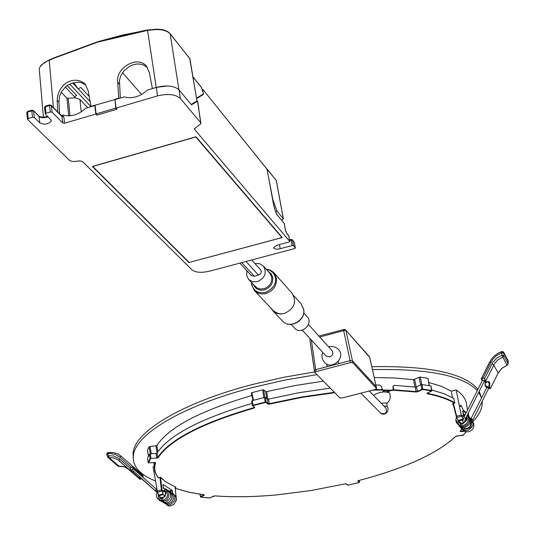 <?xml version="1.0" encoding="UTF-8"?>
<svg xmlns="http://www.w3.org/2000/svg" width="535" height="535" viewBox="0 0 535 535"><rect width="100%" height="100%" fill="white"/><g stroke="black" fill="none" stroke-linecap="round" stroke-linejoin="round"><path stroke-width="0.8" d="M310.802 339.411L309.905 340.106L314.346 370.514L315.683 369.678L314.373 370.401M326.678 364.081L327.139 366.682L315.683 369.678L311.337 339.992M319.736 337.017L343.684 330.643L343.677 329.433L344.353 329.359L345.108 330.449L343.684 330.643L350.077 360.677L352.418 360.757L350.077 360.677L338.454 363.72L338.073 361.606M350.438 362.623L316.031 371.618L314.72 372.34L339.906 397.906L342.146 397.966L375.276 389.467L376.613 388.644L352.779 362.703L350.438 362.623L350.077 360.677L338.548 363.693L338.153 361.52M369.705 357.567L369.297 356.631L369.705 357.413M344.567 329.453L345.637 329.988L369.658 357.333L376.259 386.758L352.418 360.757L346.005 330.724L345.108 330.449M326.778 364.134L327.233 366.656L315.683 369.678L316.031 371.618M376.553 388.497L376.192 386.624L352.418 360.757L352.779 362.703M376.239 386.865L376.607 388.577M338.454 363.72L327.233 366.656M195.997 136.773L282.266 237.56L188.888 262.531L92.321 166.465L195.997 136.773M49.594 105.067L45.375 106.157L44.505 107.441L45.335 114.162L50.792 119.626L51.273 121.07C48.31 124.341 44.492 124.936 39.811 122.869L34.3 117.439L33.591 111.053L31.812 110.865L31.899 110.17L33.31 110.457L39.095 116.51L40.406 117.305L43.783 117.82L48.11 116.938M31.819 110.357L27.619 111.44L27.532 112.136L31.812 110.865L32.515 117.252L34.3 117.439M32.515 117.252L28.235 118.523L27.532 112.136L26.757 112.711L27.519 118.964M289.636 240.489L291.08 240.108L291.1 239.426L292.284 239.767L292.484 240.202L291.08 240.108L292.077 245.612L293.488 245.719L295.387 248.026L294.598 248.568L210.309 270.977C201.568 273.097 195.409 272.663 191.824 269.673L82.831 161.844L80.103 160.841L73.476 161.563L69.904 160.721L27.573 119.432L28.235 118.523M292.077 245.612L278.575 249.096L275.813 249.116L273.813 248.287L273.566 247.625L277.076 245.224L289.027 242.027L289.763 241.345L194.753 129.664L194.446 128.748L200.999 123.685L200.692 122.736L180.328 98.433C175.54 94.294 167.943 93.451 157.544 95.899L116.075 108.097L117.085 109.194L96.868 115.139L95.839 114.049L64.628 123.231L62.876 123.05L52.102 112.163L50.323 111.975L46.017 113.253L45.288 106.853L49.588 105.576L49.668 104.88L51.093 105.181L51.367 105.763L49.588 105.576L50.323 111.975M45.228 113.835L46.017 113.253M294.337 242.542L293.715 241.646M288.8 236.009L288.164 235.092M285.637 230.866L285.55 230.525M284.225 223.677L283.911 222.975M96.868 115.139L96.802 114.61M47.762 116.597L43.469 117.292L39.195 116.603M61.237 115.493L62.261 115.192L63.879 116.897L64.628 123.231M61.692 115.955L62.849 115.018C70.948 117.118 78.545 114.871 85.654 108.284L94.789 105.582L95.15 105.97M267.085 169.327L203.039 89.612L202.658 89.679M203.059 89.82L202.671 91.251M289.763 241.345L288.76 235.795L286.773 233.447L285.443 230.291L284.145 223.249L277.872 215.765C276.093 213.632 274.602 209.613 273.385 203.708L267.072 169.234L266.544 168.578M200.692 122.736L197.535 101.182L191.497 104.847L179.118 89.967C174.37 85.747 166.786 84.891 156.367 87.386L147.433 90.027C140.244 96.688 132.499 98.975 124.2 96.895L114.985 99.617L116.075 108.097M197.535 101.182L196.579 101.115M196.699 98.52L203.44 94.381L202.912 91.211M95.839 114.049L94.789 105.582M203.44 94.381L201.962 94.815M188.835 262.117L188.888 262.531M281.651 220.199L283.329 218.735L277.157 211.338L272.897 199.869L266.972 168.96M283.329 218.735L276.327 180.823M275.706 179.733L267.333 169.541M281.958 237.593L195.777 136.98L92.749 166.485L189.176 262.451L281.958 237.593L281.891 237.099M201.04 86.978L193.021 77.02M196.626 98.072L203.507 93.879L201.508 87.553M44.097 63.016L42.131 64.501M153.846 29.465L147.673 29.96L153.846 29.465M166.632 31.277L160.928 29.572L153.866 29.485M169.782 33.397L189.698 58.462L196.954 100.888L190.012 59.392L189.357 58.034M141.715 31.164L97.664 41.75L97.631 42.131L147.58 30.361L147.673 29.96L141.775 31.05L141.675 31.465M116.811 109.274L115.754 108.123L114.985 99.617M97.21 115.038L96.133 113.895L115.754 108.123M97.624 41.87L54.764 57.573L54.791 57.92L97.631 42.131M49.166 60.094L44.158 62.809L40.526 66.072L39.202 68.587L39.456 71.463M54.751 57.7L49.187 59.96L44.104 63.15M68.707 115.854L66.955 98.233L75.549 97.865L79.949 99.49L87.693 107.675M178.924 89.733L170.177 33.859C166.82 30.448 161.389 29.077 153.893 29.753L153.853 29.385C161.496 28.776 166.9 30.174 170.063 33.591L189.932 58.877M153.893 29.753L147.58 30.361L156.2 87.379L167.763 85.961M196.954 100.888L191.169 104.452M114.671 99.65L90.95 106.358L91.304 106.612M95.083 105.435L96.133 113.895M53.42 107.548L49.207 60.308L54.791 57.92M75.549 97.865L65.33 87.105M66.955 98.233L61.204 92.227M57.787 111.982L57.165 100.299C58.261 82.002 75.555 75.208 85.179 84.115L88.275 91.03L90.95 106.358M119.124 98.393L118.763 98.139L117.713 82.256C115.379 67.999 137.562 54.791 146.623 66.4L149.399 72.82L152.381 88.509L156.2 87.379M118.763 98.139L114.63 99.363M86.001 85.112L81.387 82.664L78.424 82.169L71.857 83.172L68.667 84.67L65.818 86.69L61.639 91.498L59.519 96.24L58.97 102.165L57.165 100.299M58.97 102.165L59.592 113.828M147.399 67.43L142.898 64.728L139.902 64.066L136.565 64.06L133.088 64.788L129.717 66.213L124.16 70.573L120.836 75.636L119.452 80.37L120.335 98.032M117.713 82.256L119.412 84.176M89.218 96.447L80.892 87.519L78.063 88.736L73.656 82.631M239.847 263.12L251.323 275.565L254.339 276.327L259.876 274.475L260.846 273.318L261.261 271.439L260.558 269.787L251.697 259.977M246.956 270.837L246.628 275.505L248.635 279.471L252.58 281.771L257.422 281.677C265.139 277.939 267.112 272.71 263.347 265.995L259.595 263.668L254.934 263.561M251.644 282.714L251.577 284.694L254.419 290.579L273.706 311.129L278.22 313.523L281.751 313.864L284.466 313.43C294.411 308.662 296.945 301.921 292.063 293.207L273.913 272.81M251.791 284.306C253.637 290.993 258.198 293.702 265.48 292.431C273.091 288.793 276.394 283.911 275.385 277.779L274.435 274.85L272.723 272.415L269.486 270.162L266.33 269.326M266.223 269.205L269.901 270.001L273.017 271.914L273.88 272.77L276.435 278.126L275.385 277.779M271.131 308.434L273.325 311.236L276.996 313.383L280.467 313.985L284.272 313.483M322.679 352.304L321.963 355.32L322.09 357.641L322.772 359.861L324.484 362.429C331.68 370.815 346.319 357.48 338.575 349.582L336.863 348.084L334.108 346.8L331.091 346.446L328.657 346.874M308.421 324.524L332.008 350.565C333.593 353.334 332.817 355.461 329.68 356.952L326.062 355.982L302.255 330.135M303.726 312.901L307.164 316.727C313.998 323.675 300.951 335.585 294.618 328.182L291.1 324.397M303.679 309.317C306.12 320.498 289.816 329.587 282.406 320.987C289.562 329.5 306.14 320.211 303.592 309.09L301.098 303.9L303.653 309.457M373.477 395.278C379.181 391.954 384.498 391.138 389.42 392.844L389.654 393.225C391.045 397.331 390.068 400.768 386.711 403.537M387.266 406.379L386.531 402.982L381.188 403.209M459.846 406.68L461.277 405.61L460.849 405.356L459.425 406.065M462.788 413.06L464.166 411.596L465.911 413.321M489.786 388.791L488.876 387.353L489.171 384.337L488.796 382.411L488.047 381.749L486.536 382.391M508.23 361.366L503.916 353.147L502.004 352.739L502.9 351.629L503.916 353.147L503.863 355.721L502.693 357.273L498.078 359.741L495.049 362.83L485.8 380.82L485.125 381.06L484.57 378.693L486.643 382.231C489.358 380.418 490.334 382.057 489.565 387.146L490.388 388.524M489.565 387.146L488.876 387.353L485.105 385.581L485.372 382.237M486.643 382.231L485.987 382.512L485.125 381.06L482.563 380.077M485.573 382.324L485.305 385.755L486.328 387.246M482.216 380.773L482.095 380.412M502.004 352.739L496.34 355.755L492.621 359.547L483.058 378.024L481.513 379.449L481.306 378.653L483.058 378.024L484.57 378.693L492.909 362.289L496.821 358.062L501.95 355.314L501.676 351.589L502.833 351.635M484.329 380.893L483.914 380.519M488.729 388.243L486.93 387.36M484.048 381.642L485.987 382.512M164.399 490.448L164.673 489.492L165.656 488.983L163.302 487.766M163.957 490.12L164.372 490.434C166.733 491.866 166.164 494.534 162.687 498.453C159.483 498.847 158.026 497.543 158.313 494.541M117.874 466.059L123.384 466.54L126.748 467.817L140.016 479.24L130.373 470.693L130.172 468.379L131.021 470.626L140.638 479.159L140.899 478.865M133.155 468.68L130.373 470.693L132.152 472.265L133.462 471.509M138.284 477.702L139.515 476.866M142.872 476.625L143.139 476.324L133.556 467.75L131.229 467.182L133.549 467.108L135.368 468.747L134.733 470.071M140.779 475.421L141.414 474.15L143.126 475.689L142.551 476.993M131.871 469.663L155.063 490.628L156.354 489.191L133.148 468.673M391.894 389.901L391.994 390.389L389.6 390.985L389.507 390.503L393.305 389.948L392.937 387.072L393.499 385.635L393.192 386.885L393.767 389.794L417.708 391.72L416.063 392.015L393.66 390.249L393.767 389.794M382.197 389.734L383.956 390.323M382.371 392.041L384.19 390.557L383.194 389.734M416.063 392.015L415.327 387.072L394.315 385.327L393.218 385.835M374.574 389.647L382.184 389.58L381.615 386.658L379.776 385.033L375.878 385.06M393.305 389.948L393.66 390.249M391.994 390.389L393.399 390.436M382.184 389.58L381.816 390.222L383.294 390.222M431.805 390.022L444.144 393.747L453.647 398.348L454.864 402.929L452.316 403.905L453.198 404.473M175.172 487.425L175.962 487.231L165.87 481.988L160.701 477.347L158.32 477.802L156.173 474.659L154.682 470.666L154.428 466.433L155.264 462.514M252.44 405.483L251.651 400.956L252.212 400.608L252.988 405.196L265.654 401.952L268.844 403.764L301.6 396.99L334.342 392.315M264.45 397.431L265.514 397.452L266.029 402.46L265.24 402.026L264.45 397.431L252.212 400.608M267.413 399.097L268.463 399.123L269.399 404.126L267.928 404.085L267.413 399.097L265.514 397.452M265.387 402.447L253.162 405.61L252.854 405.871L254.787 407.489L254.071 408.085C202.23 423.172 170.224 439.73 158.052 457.766L150.054 458.629L149.412 454.242L150.342 453.914L149.064 446.738L156.822 445.568L157.912 451.727M156.742 458.221L156.093 453.412L157.029 453.085L157.685 457.472C169.869 439.395 201.942 422.797 253.891 407.67L254.433 407.369M147.56 458.308L148.188 462.594L150.054 458.629L158.052 457.766M415.327 387.072L416.497 386.865L417.407 391.366L422.596 389.039L431.712 390.443L430.856 386.277M422.068 389.607L420.858 384.745L422.041 384.538L422.784 389.487L417.708 391.72M389.507 390.503L387.42 392.015M388.009 392.142L389.6 390.985M430.789 385.956L422.041 384.538M420.858 384.745L416.497 386.865M252.059 403.39C200.745 418.504 169.067 435.069 157.029 453.085M156.093 453.412L150.342 453.914L150.984 458.722M149.412 454.242L147.546 458.228M153.752 462.581L154.374 467.63M330.169 388.116L299.098 392.697L268.463 399.123M453.426 403.624L456.669 416.19L456.542 417.434L458.02 420.383L462.949 419.159L463.404 419.841L458.502 421.065L458.02 420.383M456.515 417.253L453.031 403.724M176.349 499.723L175.065 486.87M160.54 477.387L162.199 491.157L161.423 489.993L159.925 477.541M456.669 416.19L461.237 415.046L462.949 419.159M162.199 491.157L163.335 494.621L158.841 495.744L157.531 492.233L153.057 466.828L154.428 466.487M175.821 501.221L176.383 500.111M414.919 387.019L413.468 379.696L419.099 377.295L420.283 377.088L421.767 384.525M429.103 385.648L428 378.365L429.304 385.681M252.928 400.414L251.31 393.018L251.871 392.663L253.51 400.254M263.775 397.599L262.652 389.854L263.715 389.881L265.668 391.58L266.718 391.607L267.821 399.19M149.064 446.738L147.426 450.289L148.503 455.954M420.283 377.088L428 378.365M251.871 392.663L262.652 389.854M461.571 423.399L463.497 422.897M464.714 415.702L463.484 414.652L463.009 413.281M161.135 497.597L164.974 496.687M165.616 495.377L165.041 490.816M163.389 488.495L163.021 484.536M168.853 490.956L172.063 490.234L172.491 491.157L169.996 491.712M172.765 493.477L172.491 491.157M172.063 490.234L163.128 484.509M466.159 420.543L465.717 418.243M463.042 409.696L466.152 412.833M467.49 414.699L468.078 415.722M158.841 495.744L161.022 497.624M465.597 421.553L464.768 420.864M458.502 421.065L461.478 423.419L461.451 424.382M452.483 397.652L451.306 391.172L456.174 389.935L459.351 392.275L462.688 395.606L465.002 399.143L466.072 401.919L467.597 409.944M461.237 415.046L456.174 389.935M468.881 416.665L468.225 413.234M383.889 390.938L388.771 391.031M384.09 390.022L390.303 390.135M162.747 479.494L160.62 477.367M165.215 496.299L163.335 494.621M156.822 445.568C168.692 427.351 200.364 410.659 251.845 395.499M266.718 391.607L294.752 385.608L323.26 381.167M374.199 377.543L394.937 377.978L413.468 379.696M428.823 382.485L441.569 386.357L451.306 391.172M155.498 480.958C139.682 474.679 132.305 466.206 133.369 455.546C135.261 434.226 182.943 405.503 252.828 387.44L284.359 380.178L316.753 374.627M372.427 369.605C427.753 368.481 462.715 375.47 477.307 390.563M478.711 392.289L481.607 398M482.216 401.257C482.664 407.971 479.353 414.993 472.278 422.329M133.202 458.294L133.068 452.75C134.947 431.357 182.569 402.581 252.359 384.518L283.055 377.416L314.6 371.939M314.647 371.932L315.523 371.805M371.778 366.709C429.217 365.639 464.587 373.196 477.902 389.38M479.199 391.326L481.426 397.619M291.053 239.533L289.535 239.941M44.699 107.154L45.281 106.432M62.876 123.05L61.866 116.135L51.093 105.181L49.668 104.88L45.375 106.157L44.505 107.441L45.281 113.708M26.964 112.417L27.526 111.721M202.899 90.208L202.37 90.301M202.203 89.76L203.039 89.612L267.085 169.261M267.092 169.294L273.405 203.735M38.226 115.647L39.095 116.51L39.811 122.869M295.333 247.892L294.303 242.348L292.484 240.202L293.488 245.719M286.773 233.447L286.419 232.872M52.102 112.163L51.367 105.763L62.134 116.71L63.879 116.897M61.799 116.068L61.324 115.861M200.906 123.077L198.692 109.06M279.504 244.575L280.179 248.782M194.539 128.373L194.753 129.664M180.328 98.433L179.118 89.967M157.544 95.899L156.367 87.386M282.032 237.727L281.918 237.132M277.157 211.338L275.679 211.74M147.613 30.067L122.749 35.002L97.664 41.75L54.764 57.579L49.187 59.96L44.144 62.829M68.253 98.38L69.991 115.794M81.22 111.882L79.949 99.49M74.318 96.574L76.719 95.558L67.276 85.567M69.731 84.095L91.004 106.699M72.613 82.925L90.121 101.596M141.581 94.488L122.502 72.68M251.437 282.487L251.577 284.694L254.419 290.579C257.522 293.635 261.394 294.611 266.042 293.494C273.445 290.699 276.909 285.576 276.435 278.126L273.88 272.77L272.997 271.894L269.827 269.928L266.122 269.092M268.189 271.399L271.078 273.726L272.683 277.097C273.365 283.216 270.643 287.455 264.517 289.83C259.301 290.886 255.65 289.194 253.543 284.754M248.635 279.471L256.726 287.81L259.809 288.994L263.956 288.766C269.727 286.533 272.288 282.534 271.646 276.776L269.814 273.218L263.347 265.995M241.74 262.618L254.339 276.327M246.053 261.475L258.539 275.164M383.849 405.945L387.286 406.486C390.035 411.468 384.391 416.344 380.693 413.187C385.501 414.645 387.253 412.953 385.956 408.111L369.31 390.998M461.999 411.649L463.123 411.301L463.424 410.586L461.29 405.637M464.681 421.058L465.684 418.303L463.878 417.38L463.049 419.373M464.721 421.125L464.714 421.988L463.363 422.463L462.989 422.155L463.684 423.172M471.302 418.684L473.02 419.534M498.172 373.062L490.388 388.53L488.696 388.31L490.414 388.57L498.118 373.082M486.863 387.487L485.887 386.718M482.717 379.984L481.513 379.449L482.256 380.686M508.176 363.914L508.036 360.47L503.756 352.431M491.959 363.947L493.705 365.031L498.172 372.969L501.823 368.294L507.033 365.318L508.183 363.793L503.863 355.721L501.95 355.314L507.073 365.305M481.4 378.566L489.706 361.901L490.969 362.242M489.766 361.881L491.565 358.985L494.688 355.641L497.49 353.608L501.683 351.656M157.176 490.709L156.902 489.257M155.09 490.648L157.25 491.117M132.112 472.231L140.016 479.24L141.267 478.45M132.707 468.713L133.549 467.108L121.358 456.335L119.786 457.064L115.112 454.315L109.621 453.453L107.722 453.613L106.759 454.603L107.582 456.663M135.382 468.767L141.414 474.15M107.187 453.132L108.551 455.766L113.641 455.96L118.85 458.395L119.486 458.916L118.944 460.561L130.373 470.693L117.6 459.545L113.587 457.88L109.113 457.733L108.551 455.766L107.582 456.763L108.05 457.438L117.914 466.099L119.098 466.453M119.265 466.353L109.113 457.733L108.05 457.438L106.759 454.603L107.074 453.031L110.237 452.403L114.222 452.764L117.927 454.041L121.358 456.335M119.486 458.916L130.172 468.379L131.229 467.182L119.786 457.064M107.722 453.613L108.003 452.51L114.089 452.697L117.867 454.001L121.171 456.174M119.158 466.446L124.207 466.781L128.5 469.048L118.757 460.408L128.688 469.208M464.494 431.317L460.889 431.631L460.14 431.364L460.388 431.036M461.819 428.963L460.428 430.976M460.14 431.364L461.799 428.936M460.889 431.631L460.923 431.223L463.865 430.963M460.401 431.163L460.923 431.223L460.795 430.621M175.259 488.268L188.373 492.093L204.096 494.788L204.183 495.203L200.719 497.075L209.546 497.931L214.943 495.878C233.641 497.276 254.332 496.935 277.016 494.848L311.042 490.528L345.015 483.907L346.265 483.914L348.252 485.125L358.952 482.51L359.252 482.309L357.828 481.085L358.51 480.611C404.54 468.453 436.968 453.7 455.78 436.359L463.323 435.002M463.083 435.249L466.139 431.839M462.494 435.443L457.117 435.925M457.144 435.911L455.994 436.212M358.109 480.764L359.487 481.948L359.206 480.443L359.513 481.981M358.952 482.51L359.513 482.002M347.71 485.125L347.369 484.904M345.015 483.907L346.011 483.854L347.462 485.064L348.265 485.131M200.719 497.075L200.398 496.58L204.116 494.795M200.678 496.901L200.036 494.266M204.183 495.203L203.888 494.788M427.064 393.245L427.238 393.312C439.188 395.646 448.397 398.856 454.864 402.929M427.278 393.145L427.05 393.753L427.124 393.212L431.518 390.878L422.784 389.487M454.603 403.323C448.143 399.264 438.961 396.074 427.05 393.753M431.551 391.112L427.124 393.212M431.518 390.878L431.919 390.583L431.491 391.112M150.422 458.923L148.563 462.875L155.29 462.487M155.658 462.735C153.826 468.339 154.802 473.388 158.594 477.875M148.563 462.875L155.31 462.494M148.222 462.695L147.54 458.248M254.071 408.085L253.744 406.794M254.787 407.489L254.399 407.242M252.854 405.871L252.42 405.543L252.988 405.196L253.162 405.61M267.928 404.085L266.029 402.46M382.077 390.028L372.661 390.135M334.749 392.723L301.88 397.391L269.399 404.126M461.631 416.27L456.576 417.534M158.494 495.062L163.014 493.939M162.172 491.07L157.531 492.233M157.237 491.036L161.423 489.993M420.604 384.866L419.099 377.295M414.638 379.489L416.13 386.999M263.715 389.881L264.798 397.365M266.664 398.448L265.668 391.58M149.994 446.404L151.298 453.827M157.13 452.918L155.892 445.896M310.24 338.802L309.905 340.106L314.694 372.454M318.86 336.047L344.353 329.359L345.637 329.988L369.297 356.631M376.245 386.698L369.718 357.474M47.642 116.469C42.84 117.459 39.898 117.279 38.821 115.921L33.31 110.457L31.899 110.17L27.619 111.44L26.757 112.711L27.459 119.098M295.373 247.952L294.35 242.469M294.344 242.409L292.284 239.767L291.1 239.426L289.522 239.847M288.813 235.935L289.803 241.405M288.8 235.861L286.573 233.013L285.59 230.645M273.412 203.768L273.412 203.768C275.271 211.305 276.735 215.251 277.792 215.598L284.232 223.403M284.252 223.53L285.523 230.424M202.183 89.699L202.979 89.566M197.683 101.075L198.906 109.401M51.273 121.07L51.166 120.134M283.403 218.862L276.354 180.69M276.327 180.542L267.146 169.127M201.321 87.212L192.995 76.866M39.242 68.453L40.881 65.457L44.158 62.809M39.202 68.587L43.415 117.145M293.601 295.48L301.098 303.9L303.666 309.203M282.406 320.987L272.716 310.641M380.693 413.187L360.864 393.165M484.483 380.773L465.697 418.283M462.882 419.975L462.989 422.155M472.151 420.563L473.074 419.527M470.833 419.005L486.944 387.34M467.376 414.926L468.399 417.287L468.533 419.219L467.844 421.727L466.286 423.82L464.092 425.191L461.779 425.639L459.532 425.251L457.612 424.088L456.415 422.536L455.76 420.283L456.422 416.959M467.369 414.939C475.448 421.841 459.391 433.905 456.669 420.704M467.229 415.22C470.004 416.504 470.84 419.32 469.743 423.673C464.587 429.19 460.548 428.843 457.632 422.623M466.981 415.722C470.773 415.153 473.462 427.144 466.56 428.448C460.876 428.12 458.207 426.535 458.548 423.68M467.563 416.678C471.944 417.835 472.907 421.433 470.452 427.478C464.213 430.809 460.555 429.893 459.465 424.73M468.459 417.741C471.763 418.878 473.234 421.486 472.866 425.552C468.112 432.307 463.945 432.38 460.381 425.78M469.356 418.805L471.783 420.202L473.689 423.299L473.91 425.659L473.288 427.96L471.91 429.913L469.924 431.31L467.423 431.912L464.948 431.518L462.882 430.16L461.29 426.823M466.955 420.47L466.166 420.577M462.829 423.105L462.421 424.302M467.229 419.48L465.938 419.42M467.316 418.711L465.738 418.35M460.541 422.603L460.762 424.329M467.309 418.149L466.079 417.521M459.605 421.868L460.401 424.268M467.296 417.902L466.326 417.026M464.433 416.27L461.765 416.564M458.702 421.205L460.963 424.355M467.309 418.724L466.406 416.859M464.775 415.581L461.304 415.334M457.766 419.875L458.455 422.015L459.766 423.158L461.785 423.626L463.424 423.285L465.958 420.958L466.446 419.554L466.259 417.153M473.08 419.507L488.736 388.223M482.617 379.97L463.878 417.38M464.962 415.213L462.795 413.067M463.424 410.586L464.166 411.596M485.105 385.581L486.208 387.213M485.044 385.334L485.312 382.211M482.175 380.713L481.306 378.653L491.505 358.972L494.641 355.594L498.473 352.973L501.676 351.589L502.9 351.629L503.716 352.358M498.192 373.029L501.843 368.354L507.066 365.372L508.196 363.874M508.196 363.833L508.25 361.332M508.25 361.292L508.036 360.47M486.248 387.233L486.857 387.507M139.495 476.886L156.989 492.374M156.915 489.191L156.347 489.184M165.261 502.673C167.161 506.538 170.11 506.979 174.122 504.003C177.834 498.419 176.476 494.708 170.05 492.862M163.864 501.81C167.161 506.418 170.658 505.996 174.37 500.539C175.734 495.564 173.835 492.708 168.659 491.973M162.466 500.941L164.7 503.448L167.85 504.023L170.912 502.666L172.237 501.175L173.146 499.162L173.38 496.968L172.892 494.842L170.337 491.892L167.268 491.09M161.055 500.071L163.208 502.532L165.415 503.188L167.743 502.826L169.816 501.529L171.16 499.77L171.895 497.65L171.916 495.417L170.932 492.889L168.772 490.909L165.863 490.2M159.644 499.195C163.014 503.803 166.532 503.375 170.197 497.911C171.414 493.451 169.903 490.615 165.663 489.411M158.126 498.078C159.156 501.629 162.112 502.198 166.994 499.79C170.097 494.514 169.642 490.903 165.616 488.95M157.37 491.678L156.367 494.801L156.568 496.768L157.404 498.506L159.691 500.252L163.262 500.292L165.469 499.015L167.06 496.908L167.756 494.507L166.927 490.541L165.649 488.983M162.112 490.441L166.171 491.705M161.864 499.349L159.724 496.554M162.373 491.759L166.111 491.551M161.958 499.336L161.162 497.624M165.248 492.167L166.305 492.14M162.74 499.128L162.546 497.296M165.395 493.43L166.472 493.083M140.792 479.206L140.016 479.24M143.199 476.471L143.139 475.702M140.845 479.146L141.367 478.544M142.658 477.086L143.139 476.531M384.097 390.068L384.183 390.503M460.367 431.217L461.872 429.016M463.277 435.136L466.232 431.852M462.467 435.457L463.223 435.196M358.537 480.617C404.547 468.473 437.008 453.707 455.914 436.313M358.035 480.778L358.53 480.617M348.272 485.131L358.972 482.523M345.028 483.914L311.042 490.535L277.003 494.868C254.299 496.948 233.594 497.296 214.883 495.898L213.585 496.112M213.545 496.132L210.081 497.797M210.041 497.817L209.285 497.951M200.652 497.095L209.265 497.951M199.829 494.233L200.632 497.089M175.259 488.328L188.353 492.12L204.002 494.801M431.591 391.092L431.919 390.583M153.859 462.574L154.903 471.569L156.227 474.779L158.32 477.802M254.499 407.429L252.42 405.543L251.651 400.956M431.003 386.096L431.919 390.557M456.542 417.434L453.011 403.724M176.416 499.917L175.119 486.89M251.31 393.018L252.901 400.421M147.419 450.316L148.496 455.974M463.524 422.931L461.544 423.439M164.947 496.727L161.102 497.644M133.068 452.75L133.369 455.546"/></g></svg>
